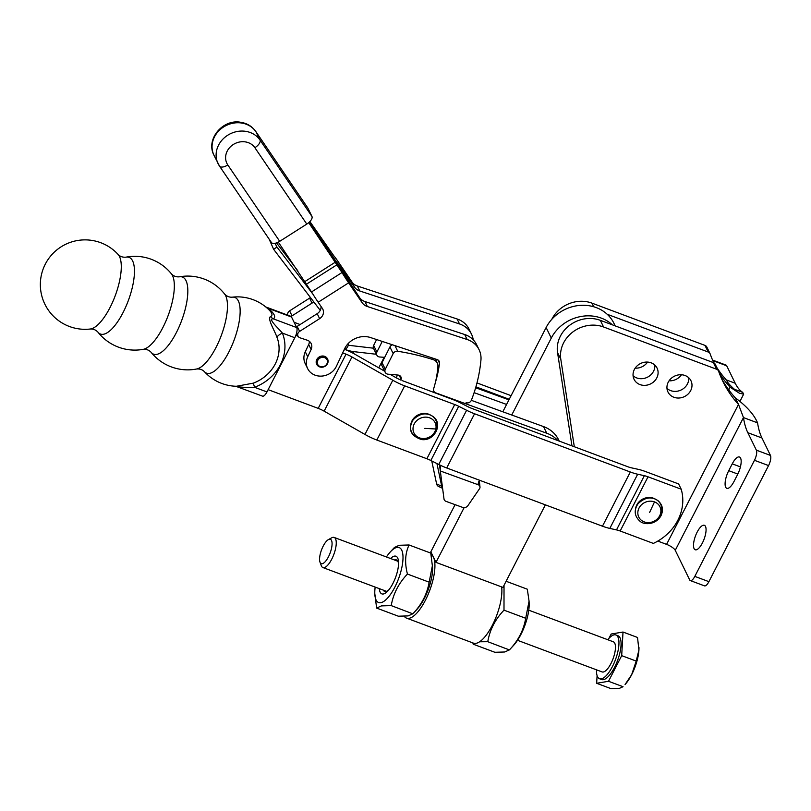 <?xml version="1.0" encoding="UTF-8"?>
<svg xmlns="http://www.w3.org/2000/svg" width="811" height="811" viewBox="0 0 811 811"><rect width="100%" height="100%" fill="white"/><g stroke="black" fill="none" stroke-linecap="round" stroke-linejoin="round"><path stroke-width="1.22" d="M647.573 362.081A12.804 11.364 -26 0 1 635.165 368.143M681.473 374.753A12.804 11.364 -26 0 1 669.065 380.815M688.721 377.754A12.804 11.364 -26 0 1 683.227 388.753A12.804 11.364 -26 0 1 670.636 390.608A12.804 11.364 -26 0 1 666.966 388.368M685.062 375.513A12.804 11.364 154 0 0 670.839 378.717A12.804 11.364 154 0 0 667.97 391.997A12.804 11.364 154 0 0 673.88 397.258A12.804 11.364 154 0 0 688.093 394.055A12.804 11.364 154 0 0 690.972 380.775A12.804 11.364 154 0 0 685.062 375.513M654.822 365.082A12.804 11.364 -26 0 1 649.327 376.081A12.804 11.364 -26 0 1 636.736 377.936A12.804 11.364 -26 0 1 633.067 375.696M651.162 362.841A12.804 11.364 154 0 0 636.939 366.045A12.804 11.364 154 0 0 634.07 379.325A12.804 11.364 154 0 0 639.98 384.586A12.804 11.364 154 0 0 654.193 381.383A12.804 11.364 154 0 0 657.072 368.103A12.804 11.364 154 0 0 651.162 362.841M705.489 526.43A13.067 4.602 -69.5 0 0 704.364 525.295A13.067 4.602 -69.5 0 0 696.274 533.973A13.067 4.602 -69.5 0 0 694.084 548.621A13.067 4.602 -69.5 0 0 695.22 549.767A13.067 4.602 -69.5 0 0 703.309 541.079A13.067 4.602 -69.5 0 0 705.489 526.43M721.344 378.129A122.988 109.191 154 0 0 735.253 397.775L738.497 404.425A122.988 109.191 -26 0 1 722.905 381.484A122.988 109.191 -26 0 1 718.607 371.225A4.014 3.568 154 0 0 716.61 369.238L603.556 326.975A30.402 26.996 154 0 0 572.87 331.952A30.402 26.996 154 0 0 560.796 359.212L574.31 446.739M571.958 445.857L557.542 352.572A30.402 26.996 -26 0 1 569.626 325.302A30.402 26.996 -26 0 1 600.312 320.325L713.356 362.588A4.014 3.568 -26 0 1 715.221 364.24L718.465 370.88M657.802 541.089L666.581 544.374A8.039 2.382 27.2 0 1 675.249 550.324L689.674 579.895A8.039 2.828 -69.5 0 0 690.374 580.595A8.039 2.828 -69.5 0 0 694.814 576.388L754.463 460.303A8.039 2.828 -69.5 0 0 756.359 450.156L747.833 432.699A122.988 43.297 110.5 0 1 743.464 417.584L757.565 422.855A122.988 43.297 -69.5 0 0 761.934 437.97L770.45 455.417A8.039 2.828 110.5 0 1 768.564 465.575L708.905 581.659A8.039 2.828 110.5 0 1 704.465 585.856L690.374 580.595M728.734 470.674A13.067 4.602 -69.5 0 0 726.798 488.313A13.067 4.602 -69.5 0 0 734.016 481.47L737.523 474.648A13.067 4.602 -69.5 0 0 739.46 457.009A13.067 4.602 -69.5 0 0 732.242 463.841L728.734 470.674L737.817 474.06M675.249 550.324L743.464 417.584L738.588 404.618M757.565 422.855C754.078 414.583 746.637 406.23 735.253 397.775M607.186 314.262L708.206 352.025A4.014 3.568 -26 0 1 710.203 354.012A122.988 109.191 154 0 0 713.792 362.781M719.134 372.675A122.988 109.191 154 0 0 730.103 387.222L726.859 380.572A122.988 109.191 -26 0 1 716.802 367.484M734.604 389.341L742.673 392.352L743.657 394.166L739.409 393.213L730.103 387.222L728.754 389.848M706.959 347.372A4.014 3.568 154 0 0 704.962 345.385L591.908 303.121A30.402 26.996 154 0 0 551.835 319.26M714.055 362.933A122.988 109.191 -26 0 1 712.95 360.925M742.673 392.352A122.988 43.297 110.5 0 1 735.222 383.248L726.697 365.791A8.039 2.828 -69.5 0 0 726.007 365.092L712.575 360.074M294.119 322.291L300.111 324.542M297.941 335.947L295.914 335.196M348.618 343.114A8.039 7.137 -26 0 1 343.935 350.2M275.101 243.29L276.936 247.041L312.914 294.16M276.936 247.041L273.652 249.342L320.233 310.349M297.688 270.631L276.521 242.894M269.14 239.123L273.652 249.342M267.022 308.008A8.039 4.156 128 0 0 267.975 308.221L291.544 317.03L296.42 327.015M224.627 294.048A40.915 14.405 110.5 0 1 224.637 294.069A40.915 14.405 110.5 0 1 221.281 335.521A40.915 14.405 110.5 0 1 196.627 369.005C199.82 368.741 202.415 369.623 204.413 371.671L204.413 371.671A40.418 14.223 -69.5 0 0 234.034 340.296A40.418 14.223 -69.5 0 0 232.27 297.171A44.717 44.717 0 0 1 269.08 309.944A18.582 5.505 -152.8 0 1 270.671 316.462C266.829 318.419 274.909 330.908 276.926 337.204A8.039 3.69 158.1 0 1 282.4 333.088L294.809 337.731A8.039 2.828 -69.5 0 0 296.704 327.583M294.809 337.731L266.961 391.936L254.542 387.293L253.316 383.147L236.366 386.279M235.677 386.239L262.521 396.143A8.039 2.828 -69.5 0 0 266.961 391.936M342.668 352.907L346.044 354.174A12.763 3.781 27.2 0 1 351.984 356.972L392.798 380.237A25.526 7.563 -152.8 0 0 404.679 385.843L454.718 404.547A12.763 3.781 27.2 0 1 458.702 406.291L466.609 410.275A25.526 7.563 -152.8 0 0 474.567 413.772L630.329 472.002A25.526 7.563 -152.8 0 0 637.669 474.222L644.35 475.692A12.763 3.781 27.2 0 1 648.03 476.807L681.199 489.205A48.234 42.821 -26 0 1 653.342 543.411L620.172 531.002A12.763 3.781 -152.8 0 0 616.502 529.897L609.821 528.417A25.526 7.563 27.2 0 1 602.472 526.197L446.709 467.967A25.526 7.563 27.2 0 1 438.751 464.47L430.844 460.496A12.763 3.781 -152.8 0 0 426.87 458.742L376.821 440.038A25.526 7.563 27.2 0 1 364.94 434.443L324.136 411.167A12.763 3.781 -152.8 0 0 318.196 408.369L268.127 389.655M635.621 508.548A12.763 11.334 -26 0 1 636.807 504.918A12.763 11.334 -26 0 1 655.166 499.008M402.094 380.562L452.143 399.265A25.526 7.563 -152.8 0 1 460.111 402.763L468.008 406.747A12.763 3.781 27.2 0 0 471.992 408.491L627.755 466.72A12.763 3.781 27.2 0 0 631.424 467.835L638.105 469.305A25.526 7.563 -152.8 0 1 645.444 471.526L678.625 483.934L681.199 489.205M410.802 424.498A12.763 11.334 -26 0 1 411.988 420.879A12.763 11.334 -26 0 1 430.347 414.958M390.162 374.347L396.163 377.764A12.763 3.781 27.2 0 0 400.938 380.106M345.08 349.511A25.526 7.563 -152.8 0 1 355.35 354.488L384.678 371.215M295.843 335.399L298.083 336.241M348.284 345.253L373.455 348.193M345.121 349.49A25.526 7.563 27.2 0 0 353.971 351.66L376.416 354.285M476.98 382.924L511.092 395.677M509.237 399.296L475.915 386.847M118.132 254.492A40.418 14.223 110.5 0 1 118.153 254.512A40.418 14.223 110.5 0 1 115.172 295.853A40.418 14.223 110.5 0 1 90.295 329.013L90.295 329.013C93.143 328.779 95.688 329.813 97.918 332.115A40.915 14.405 -69.5 0 0 97.918 332.115A40.915 14.405 -69.5 0 0 128.26 300.749A40.915 14.405 -69.5 0 0 125.938 257.168A40.915 14.405 -69.5 0 0 125.928 257.168C122.735 257.442 120.15 256.56 118.153 254.512A44.717 44.717 0 0 0 45.862 306.102A44.717 44.717 0 0 0 90.295 329.013M171.405 273.844A41.168 14.497 110.5 0 1 171.425 273.865A41.168 14.497 110.5 0 1 168.11 315.641A41.168 14.497 110.5 0 1 143.202 349.359L143.202 349.359C146.315 349.044 148.95 350.028 151.13 352.319L151.13 352.319A41.168 14.497 -69.5 0 0 181.603 320.69A41.168 14.497 -69.5 0 0 179.353 276.825L179.353 276.825C176.21 277.119 173.564 276.135 171.425 273.865A46.896 46.896 0 0 0 125.938 257.168M196.627 369.005L196.627 369.005A46.896 46.896 0 0 1 151.11 352.288M232.27 297.171A40.418 14.223 -69.5 0 0 232.26 297.171C229.412 297.404 226.877 296.37 224.637 294.069A46.896 46.896 0 0 0 179.353 276.825M238.262 386.624C232.879 386.239 247.76 388.195 254.542 387.293A44.169 39.222 154 0 0 282.4 333.088C278.508 328.374 267.589 318.703 273.135 318.774A21.927 6.498 27.2 0 0 267.975 308.221L265.937 307.085M270.671 316.462A8.039 7.451 -112.8 0 0 273.135 318.774L296.116 327.36A4.014 3.568 154 0 1 297.181 326.407L317.192 313.664A8.039 7.137 -26 0 0 321.014 306.426M479.585 480.254L478.186 483.65L479.088 485.333A4.014 3.062 -6 0 1 479.838 486.367A4.014 3.062 -6 0 1 479.99 487.005A4.014 3.062 -6 0 1 479.524 488.729L467.785 505.821A4.014 3.062 -6 0 1 465.413 507.402A4.014 3.062 -6 0 1 462.371 507.301L446.131 501.401A4.014 3.062 -6 0 1 444.692 500.468A4.014 3.062 -6 0 1 444.022 499.11L439.501 464.845M432.435 358.016L433.256 359.689A8.039 7.137 -26 0 1 436.815 362.294A8.039 7.137 -26 0 1 437.291 363.105A8.039 7.137 -26 0 1 437.92 366.471A115.76 102.774 154 0 1 433.662 388.743A4.014 3.568 154 0 0 435.72 392.859L546.756 433.226A32.156 28.547 -26 0 1 557.856 440.586M399.215 375.351L401.151 379.335A4.014 3.568 154 0 0 398.191 375.098A182.88 162.362 -26 0 0 388.205 374.216A4.014 3.568 -26 0 1 385.296 369.279L382.042 362.629A4.014 3.568 154 0 0 382.093 365.903M392.473 344.797A4.014 3.568 154 0 0 389.929 346.946L393.173 353.596A4.014 3.568 -26 0 1 397.714 351.275L394.957 345.618M438.913 486.62A4.014 3.761 -65.3 0 1 436.602 483.893L441.721 486.245A4.014 3.761 114.7 0 0 442.482 487.857M382.245 341.421L376.892 352.065A4.014 3.568 154 0 0 379.812 357.002A182.88 162.362 -26 0 1 384.698 357.367M431.756 460.952L436.602 483.893M506.581 404.456L474.121 392.656M475.651 387.749L508.953 399.853M376.598 339.545L373.648 345.415L376.892 352.065M373.689 348.689A4.014 3.568 -26 0 1 373.648 345.415M436.936 463.557L441.721 486.245M559.225 441.103L558.627 439.876A32.156 28.547 154 0 0 543.512 426.576L471.343 400.34M397.258 374.986L396.437 377.916M393.173 353.596L385.296 369.279M433.256 359.689A241.161 214.104 154 0 0 397.714 351.275M389.929 346.946L382.042 362.629M440.353 465.261L440.15 470.917L478.713 484.937M615.184 325.88L613.917 323.285A38.188 33.9 154 0 0 580.595 305.352A38.188 33.9 154 0 0 546.127 327.522L502.82 411.775M455.083 504.655L430.834 551.825L435.983 562.378L502.942 587.407L545.377 504.847M511.731 415.019L551.277 338.075A38.188 33.9 -26 0 1 612.346 324.826M435.983 562.378L464.156 507.585M431.067 554.4A34.163 12.023 110.5 0 1 433.409 557.106L433.419 557.116A34.163 12.023 110.5 0 1 427.691 595.426A34.163 12.023 110.5 0 1 406.534 618.124A34.163 12.023 110.5 0 1 404.233 616.259M501.664 586.931A34.163 12.023 110.5 0 1 492.743 624.511A34.163 12.023 110.5 0 1 473.482 643.153L406.534 618.124M472.894 642.93L473.178 644.177L474.131 643.336M506.094 581.264L527.312 589.202L529.066 601.164L525.7 618.276C523.693 630.056 518.29 640.568 509.49 649.824L504.706 651.993L494.882 652.287L473.178 644.177M479.595 641.785L487.776 641.704L509.389 649.925L513.556 645.424A29.338 10.33 -69.5 0 0 529.147 603.729L529.066 601.164M487.776 641.704C489.793 629.924 495.197 619.401 503.996 610.156L504.026 585.299M525.7 618.276L503.996 610.156M409.058 544.982L430.763 553.102L432.598 567.629A29.338 10.33 110.5 0 1 417.006 609.335L412.84 613.826L391.226 605.604C393.244 593.824 398.647 583.312 407.446 574.056C404.588 563.098 405.125 553.406 409.058 544.982L399.235 545.276L394.46 547.455M432.516 565.064L429.151 582.176C427.133 593.956 421.73 604.479 412.931 613.724L408.156 615.904L398.333 616.198L376.628 608.078L381.413 605.898L391.226 605.604M386.431 556.975A29.338 10.33 110.5 0 1 390.385 551.845A29.338 10.33 110.5 0 1 397.025 547.405A29.338 10.33 110.5 0 1 400.431 573.103A29.338 10.33 110.5 0 1 380.764 602.705A29.338 10.33 110.5 0 1 374.794 593.551A29.338 10.33 110.5 0 1 375.169 587.093M374.794 593.551L376.628 608.078M407.446 574.056L429.151 582.176M390.547 558.515A20.093 7.076 110.5 0 1 394.47 556.113A20.093 7.076 110.5 0 1 398.556 562.388A20.093 7.076 110.5 0 1 387.871 590.955A20.093 7.076 110.5 0 1 383.329 593.997A20.093 7.076 110.5 0 1 379.295 588.634M398.546 563.848A16.828 5.93 -69.5 0 0 395.21 559.813A16.828 5.93 -69.5 0 0 394.531 559.995M383.279 590.114A16.828 5.93 -69.5 0 0 385.884 591.533A16.828 5.93 -69.5 0 0 388.824 589.85M397.197 560.391A16.828 5.93 -69.5 0 0 396.853 560.421A16.828 5.93 -69.5 0 0 396.173 560.614M384.921 590.732A16.828 5.93 -69.5 0 0 385.539 591.574M325.829 357.124A6.032 5.353 154 0 0 318.581 357.732A6.032 5.353 154 0 0 316.777 364.392A6.032 5.353 154 0 0 318.561 366.369A6.032 5.353 154 0 0 325.809 365.751A6.032 5.353 154 0 0 327.614 359.101A6.032 5.353 154 0 0 325.829 357.124M319.21 366.085A5.221 4.643 -26 0 1 318.328 359.516A5.221 4.643 -26 0 1 325.505 358.067A5.221 4.643 -26 0 1 326.397 364.636A5.221 4.643 -26 0 1 319.21 366.085M316.716 364.261A6.032 5.353 -26 0 1 316.655 364.139A6.032 5.353 -26 0 1 318.459 357.489A6.032 5.353 -26 0 1 325.708 356.87A6.032 5.353 -26 0 1 327.492 358.847A6.032 5.353 -26 0 1 327.553 358.979M254.887 147.714L306.791 224.079A8.039 3.67 -34.2 0 0 311.1 220.055A8.039 3.67 -34.2 0 0 311.941 216.446L260.027 140.08A24.117 21.41 154 0 0 245.551 131.321A24.117 21.41 154 0 0 221.748 140.404A24.117 21.41 154 0 0 218.047 163.589A24.117 21.41 154 0 0 219.416 165.941A8.039 3.67 -34.2 0 0 219.538 166.154A8.039 3.67 -34.2 0 0 222.549 167.036A8.039 3.67 -34.2 0 0 227.81 164.957A16.078 14.274 -26 0 1 228.732 148.707A16.078 14.274 -26 0 1 245.236 141.874A16.078 14.274 -26 0 1 254.887 147.714A8.039 3.67 -34.2 0 0 259.196 143.699A8.039 3.67 -34.2 0 0 260.027 140.08L255.972 131.767A8.039 3.67 -34.2 0 0 255.85 131.564A8.039 3.67 -34.2 0 0 255.668 131.341M271.33 242.307A8.039 3.67 -34.2 0 0 271.442 242.519A8.039 3.67 -34.2 0 0 274.453 243.401A8.039 3.67 -34.2 0 0 279.714 241.323L227.81 164.957M307.764 207.93L255.85 131.564C252.201 126.415 247.162 123.323 240.735 122.289C222.822 118.741 205.426 139.401 213.992 155.276A24.117 21.41 -26 0 1 217.683 132.092A24.117 21.41 -26 0 1 241.496 123.008A24.117 21.41 -26 0 1 255.972 131.767L307.886 208.133A8.039 3.67 -34.2 0 0 307.764 207.93A8.039 3.67 -34.2 0 0 307.612 207.738M307.886 208.133L311.941 216.446M306.791 224.079L279.714 241.323M309.893 221.555L333.879 255.901A16.078 0.933 57.5 0 1 338.613 262.318L352.035 282.066A12.053 10.705 154 0 0 357.327 285.989L457.1 318.976A24.117 21.41 -26 0 1 469.062 329.165L471.495 334.152A24.117 21.41 154 0 0 459.533 323.964L359.76 290.977A12.053 10.705 -26 0 1 354.468 287.053L337.812 263.494A16.078 0.933 57.5 0 1 333.078 257.067L309.315 222.123L333.078 257.067A16.078 0.933 -122.5 0 1 339.718 267.387L359.618 297.607A12.053 10.705 -26 0 0 364.92 301.53L464.683 334.517A24.117 21.41 154 0 1 476.645 344.716L479.078 349.693A24.117 21.41 -26 0 1 480.943 360.064A162.778 144.52 -26 0 1 471.394 400.208A4.014 3.568 -26 0 1 466.092 402.722M308.727 222.65L341.999 272.537A16.078 0.933 -122.5 0 0 348.629 282.846L362.051 302.594A12.053 10.705 154 0 0 367.353 306.517L467.126 339.505A24.117 21.41 -26 0 1 479.078 349.693M313.685 301.763A8.039 7.137 -26 0 1 312.042 303.111L292.031 315.844A4.014 3.568 154 0 0 290.956 316.807M473.239 339.839A24.117 21.41 154 0 0 471.495 334.152M287.844 315.195A4.014 3.568 -26 0 1 289.598 310.866L309.599 298.124A8.039 7.137 154 0 0 310.441 297.515M278.315 242.124L311.536 291.94A16.078 0.933 57.5 0 0 318.176 302.25L322.373 308.423A8.039 7.137 154 0 1 322.829 309.214A8.039 7.137 154 0 1 319.625 318.652L317.192 313.664M436.876 359.486A120.575 107.052 -26 0 1 436.571 361.635M309.386 341.36A8.039 7.137 -26 0 1 308.687 344.493L305.291 351.761A16.078 14.274 154 0 0 305.189 363.561L307.622 368.549A16.078 14.274 -26 0 1 307.724 356.749L311.12 349.48A8.039 7.137 154 0 0 311.171 343.58A8.039 7.137 154 0 0 307.187 340.184L300.009 337.812A4.014 3.568 -26 0 1 299.614 331.395L319.625 318.652M435.395 382.386A120.575 107.052 154 0 0 439.481 363.105A4.014 3.568 154 0 0 437.18 359.587L370.556 337.558A20.093 17.842 154 0 0 344.523 348.933L336.423 366.237A16.078 14.274 -26 0 1 321.957 376.081A16.078 14.274 -26 0 1 307.622 368.549M596.501 669.835A23.377 8.232 -69.5 0 0 599.542 678.756L601.65 679.547A23.377 8.232 -69.5 0 0 619.026 656.099A23.377 8.232 -69.5 0 0 618.023 635.763L615.904 634.972A23.377 8.232 -69.5 0 0 607.763 639.717M599.542 678.756A23.377 8.232 -69.5 0 0 616.907 655.308A23.377 8.232 -69.5 0 0 615.904 634.972M631.678 674.651L636.209 661.077L638.916 650.037A26.124 9.195 110.5 0 1 636.665 662.111A26.124 9.195 110.5 0 1 631.678 674.651A26.124 9.195 110.5 0 1 625.068 684.514L631.678 674.651M517.509 640.305L602.097 671.924A16.078 5.657 -69.5 0 0 614.049 655.795A16.078 5.657 -69.5 0 0 613.349 641.805L528.772 610.186M319.99 562.155L321.308 565.693A16.078 5.657 -69.5 0 0 322.89 567.548A16.078 5.657 -69.5 0 0 334.842 551.419A16.078 5.657 -69.5 0 0 334.152 537.429A16.078 5.657 -69.5 0 0 331.75 537.784L328.425 539.589A12.996 4.572 110.5 0 1 330.929 550.608A12.996 4.572 110.5 0 1 325.059 561.861A12.996 4.572 110.5 0 1 319.99 562.155A12.996 4.572 110.5 0 1 320.71 552.342A12.996 4.572 110.5 0 1 328.425 539.589M597.089 675.634L596.663 683.288L611.18 688.711L619.158 688.468L623.041 686.704L608.524 681.281L621.692 655.653L623.01 632.033L611.149 634.04L608.929 638.369M638.946 647.29A26.124 9.195 110.5 0 1 638.956 647.381A26.124 9.195 110.5 0 1 638.916 650.037L637.527 637.466L623.01 632.033M596.663 683.288L608.524 681.281M621.692 655.653L636.209 661.077M740.413 466.893L732.242 463.841M761.934 437.97L747.833 432.699M708.905 581.659L694.814 576.388M768.564 465.575L754.463 460.303M770.45 455.417L756.359 450.156M557.542 352.572L560.796 359.212M600.312 320.325L603.556 326.975M713.356 362.588L716.61 369.238M738.497 404.425L666.581 544.374M708.206 352.025L704.962 345.385M593.682 306.74L591.908 303.121M735.222 383.248L726.24 379.893M726.697 365.791L712.808 360.601M648.03 476.807L620.172 531.002M426.87 458.742L454.718 404.547M404.679 385.843L376.821 440.038M364.94 434.443L392.798 380.237M351.984 356.972L324.136 411.167M318.196 408.369L346.044 354.174M458.702 406.291L430.844 460.496M438.751 464.47L466.609 410.275M474.567 413.772L446.709 467.967M602.472 526.197L630.329 472.002M637.669 474.222L609.821 528.417M616.502 529.897L644.35 475.692M384.171 357.316L378.767 367.839M383.37 370.475L383.856 369.532M353.14 353.272L353.971 351.66M434.311 432.648A13.503 11.993 154 0 0 430.033 414.897A13.503 11.993 154 0 0 411.299 423.109A13.503 11.993 154 0 0 421.102 438.437M435.831 428.989A11.77 10.452 -26 0 1 422.237 438.498A11.77 10.452 -26 0 1 413.235 426.708A11.77 10.452 -26 0 1 426.829 417.189A11.77 10.452 -26 0 1 435.831 428.989L424.792 428.38M660.397 514.681A13.503 11.993 154 0 0 654.457 498.785A13.503 11.993 154 0 0 636.716 505.831M654.497 501.887A11.77 10.452 -26 0 1 659.678 515.745A11.77 10.452 -26 0 1 644.218 521.889A11.77 10.452 -26 0 1 639.038 508.031A11.77 10.452 -26 0 1 654.497 501.887L649.621 512.43M276.926 337.204A37.438 33.241 -26 0 1 253.316 383.147M479.088 485.333L478.713 481.714M543.512 426.576L546.756 433.226M551.277 338.075L546.127 327.522M352.035 282.066L354.468 287.053M362.051 302.594L359.618 297.607M339.86 265.704L339.018 266.241M340.052 267.944L341.046 267.306M457.1 318.976L459.533 323.964M357.327 285.989L359.76 290.977M309.599 298.124L312.042 303.111M289.598 310.866L292.031 315.844M337.173 264.639L306.71 284.032M305.048 281.458L335.511 262.054M311.536 291.94L341.999 272.537M348.629 282.846L318.176 302.25M467.126 339.505L464.683 334.517M367.353 306.517L364.92 301.53M299.614 331.395L297.181 326.407M311.12 349.48L308.687 344.493M307.724 356.749L305.291 351.761M439.481 363.105L437.93 359.932M726.96 380.795C727.021 382.873 736.479 391.389 735.719 390.101M739.875 401.506L743.657 394.166M710.061 353.677L706.817 347.027M421.558 439.552C434.301 441.61 443.505 423.839 433.155 416.611C426.586 412.15 419.926 413.194 413.164 419.753C407.73 429.242 410.528 435.842 421.558 439.552M661.016 515.695C663.601 509.906 662.638 504.929 658.137 500.782C651.77 496.19 645.09 497.143 638.085 503.661C633.807 510.099 634.324 515.857 639.636 520.926C643.731 525.214 655.673 525.173 661.016 515.695M97.898 332.084A46.896 46.896 0 0 0 143.202 349.359M290.855 316.32L265.775 306.953M204.392 371.651A44.717 44.717 0 0 0 236.386 386.279M437.291 363.105L435.264 358.949M385.215 372.33L381.971 365.68M438.65 486.509L442.542 488.303M479.99 487.005L479.331 480.69M376.821 355.117L373.577 348.466M390.385 551.845L394.551 547.354M432.293 554.805L431.046 554.339M213.992 155.276L219.538 166.154L271.442 242.519M298.012 336.109L296.552 333.118M386.563 591.351L322.89 567.548M397.826 561.232L334.152 537.429"/></g></svg>
